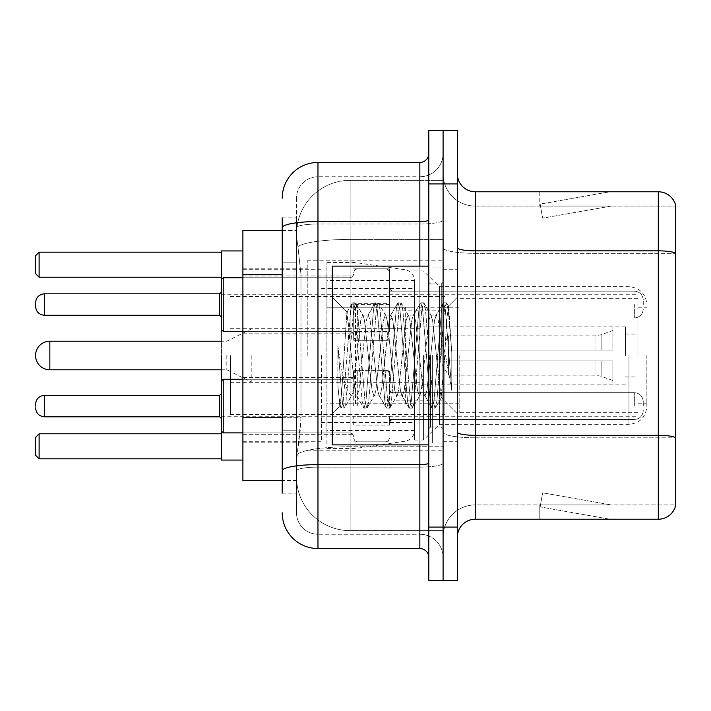 <?xml version="1.0" encoding="UTF-8"?>
<svg xmlns="http://www.w3.org/2000/svg" width="711" height="711" viewBox="0 0 711 711"><rect width="100%" height="100%" fill="white"/><g stroke="black" fill="none" stroke-linecap="round" stroke-linejoin="round"><path stroke-width="0.53" stroke-dasharray="3.56 2.67" d="M443.086 355.5L443.086 260.768L443.086 355.5M307.241 355.5L307.241 260.768L307.241 355.5M389.459 304.432L353.714 304.432L353.714 340.311L353.714 304.557L353.714 340.311L353.714 304.557L353.714 340.311L353.714 304.557L353.714 340.311L353.714 304.557L353.714 333.157L353.714 304.557L353.714 331.504L389.459 331.504L389.459 268.811L389.459 331.504M242.895 304.557L242.895 275.957L242.895 304.557M353.714 406.088L353.714 370.333L353.714 406.088M242.895 406.088L242.895 377.488L242.895 406.088M389.459 406.088L389.459 370.333L389.459 406.088M443.086 304.557L443.086 317.968L443.086 304.557M443.086 406.088L443.086 392.676L443.086 406.088M282.214 417.686L300.993 417.686L300.646 427L296.736 459.173L300.993 417.686L300.993 274.695L300.993 417.686L242.895 417.686L242.895 480.618L296.638 480.618L296.514 477.045A53.627 53.627 0 0 0 350.141 530.664L443.086 530.664L443.086 446.757L443.086 530.664L350.141 530.664L350.141 446.757L350.141 530.664A53.627 53.627 0 0 1 296.514 477.045L296.514 466.14L296.638 480.618L282.214 480.618M296.736 459.173L296.514 466.14L296.736 459.173M242.895 355.5L242.895 460.061L242.895 355.5M350.141 180.336L443.086 180.336L443.086 239.411L443.086 180.336L350.141 180.336A53.627 53.627 0 0 0 296.594 231.111C296.274 233.164 296.718 238.327 297.918 246.61L300.993 274.695L297.918 246.61C296.718 238.318 296.274 233.155 296.594 231.111L296.638 230.382L296.594 231.111A53.627 53.627 0 0 1 350.141 180.336L350.141 239.411L443.086 239.411L443.086 446.757L443.086 239.411L350.141 239.411L350.141 180.336A53.627 53.627 0 0 0 296.594 231.111M282.214 262.181L296.514 262.181L296.514 430.199L296.514 217.868L296.514 262.181L282.214 262.181L282.214 430.199L282.214 230.382L296.638 230.382L242.895 230.382L242.895 417.686M389.459 425.08L389.459 416.308L353.714 416.308L353.714 425.08L389.459 425.08L389.459 416.308M353.714 425.08L353.714 416.308M389.459 332.001L389.459 303.659L353.714 303.659L353.714 332.001L389.459 332.001L389.459 303.659M353.714 332.001L353.714 303.659M353.714 304.432L353.714 331.504M282.214 493.132L296.514 493.132L282.214 493.132L282.214 430.199L296.514 430.199L296.514 493.132L296.514 430.199L282.214 430.199M282.214 512.791A35.746 35.746 0 0 0 317.968 548.545L317.968 534.245A21.446 21.446 0 0 1 296.514 512.791L296.514 227.751L296.514 512.791A21.446 21.446 0 0 0 317.968 534.245L419.846 534.245L419.846 477.045L419.846 548.545A8.941 8.941 0 0 1 428.786 557.477L428.786 153.523L428.786 557.477M443.086 477.045L443.086 219.983L443.086 477.045M428.786 355.5L428.786 444.873L428.786 355.5M428.786 183.909L428.786 130.282L443.086 130.282L443.086 183.909L443.086 130.282L457.386 130.282L457.386 183.909L443.086 183.909L443.086 527.091L443.086 183.909L428.786 183.909L428.786 527.091L443.086 527.091L443.086 580.718L443.086 527.091L457.386 527.091L457.386 183.909M457.386 527.091L457.386 580.718L428.786 580.718L428.786 527.091M443.086 153.523L443.086 219.983L443.086 153.523A23.241 23.241 0 0 1 419.846 176.755A23.241 23.241 0 0 0 443.086 153.523A23.241 23.241 0 0 1 419.846 176.755L419.846 534.245L317.968 534.245L317.968 467.109L419.846 467.109A23.241 4.035 0 0 0 443.086 463.074A23.241 4.035 0 0 1 419.846 467.109L419.846 176.755L317.968 176.755L419.846 176.755M282.214 217.868L296.514 217.868L282.214 217.868L282.214 470.842A35.746 6.203 180 0 1 317.968 464.63L317.968 162.455A35.746 35.746 0 0 0 282.214 198.209A35.746 35.746 0 0 1 317.968 162.455L419.846 162.455A8.941 8.941 0 0 0 428.786 153.523A8.941 8.941 0 0 1 419.846 162.455L419.846 477.045L419.846 467.109L317.968 467.109L317.968 176.755L317.968 224.018L419.846 224.018A23.241 4.035 0 0 0 443.086 219.983A23.241 4.035 0 0 1 419.846 224.018L317.968 224.018L317.968 477.045L317.968 464.63L419.846 464.63A8.941 1.555 0 0 0 428.786 463.074M317.968 548.545L419.846 548.545M282.214 470.842L282.214 477.045M296.514 198.209L296.514 227.751L296.514 198.209A21.446 21.446 0 0 1 317.968 176.755A21.446 21.446 0 0 0 296.514 198.209A21.446 21.446 0 0 1 317.968 176.755M443.086 557.477A23.241 23.241 0 0 0 419.846 534.245A23.241 23.241 0 0 1 443.086 557.477A23.241 23.241 0 0 0 419.846 534.245M457.386 355.5L457.386 269.7L457.386 355.5M432.359 355.5L432.359 443.086L432.359 355.5M443.086 447.734L443.086 247.748L443.086 447.734M658.288 519.226L475.259 519.226L475.259 253.338L675.45 253.338L475.259 253.338L475.259 206.074L675.45 206.074L675.45 253.338L675.45 206.074L475.259 206.074L475.259 437.798L675.45 437.798L675.45 253.338L675.45 437.798L475.259 437.798L475.259 504.926A32.173 32.173 0 0 0 443.086 537.107A32.173 32.173 0 0 1 475.259 504.926L675.45 504.926L675.45 204.644A17.873 17.873 0 0 0 658.288 191.774L658.288 519.226A17.873 17.873 0 0 0 675.45 506.356L675.45 447.734L675.45 504.926L475.259 504.926L475.259 191.774A17.873 17.873 0 0 1 457.386 173.893L457.386 247.748L457.386 173.893M457.386 537.107L457.386 247.748L457.386 537.107A17.873 17.873 0 0 1 475.259 519.226M443.086 173.893L443.086 247.748L443.086 173.893A32.173 32.173 0 0 0 475.259 206.074A32.173 32.173 0 0 1 443.086 173.893A32.173 32.173 0 0 0 475.259 206.074M608.794 519.012A14.3 14.3 0 0 0 611.282 519.226L539.782 519.226L611.282 519.226A14.3 14.3 0 0 1 608.794 519.012A14.3 14.3 0 0 0 611.282 519.226A14.3 14.3 0 0 1 608.794 519.012A14.3 14.3 0 0 0 611.282 519.226A14.3 14.3 0 0 1 608.794 519.012A14.3 14.3 0 0 0 611.282 519.226A14.3 14.3 0 0 1 608.794 519.012A14.3 14.3 0 0 0 611.282 519.226A14.3 14.3 0 0 1 608.794 519.012L540.147 506.907L608.794 519.012M539.782 504.926L539.782 519.226L539.782 504.926L540.493 504.926L540.147 506.907L540.493 504.926L539.782 504.926L539.782 519.226L539.782 504.926L540.493 504.926L540.147 506.907L540.493 504.926L539.782 504.926L539.782 519.226L539.782 504.926L540.493 504.926L540.147 506.907L540.493 504.926L539.782 504.926L539.782 519.226L539.782 504.926L540.493 504.926L540.147 506.907L540.493 504.926L539.782 504.926L539.782 519.226L539.782 504.926L540.493 504.926L540.147 506.907L540.493 504.926L539.782 504.926M675.45 204.644A17.873 17.873 0 0 0 658.288 191.774L475.259 191.774M611.282 191.774L539.782 191.774L611.282 191.774A14.3 14.3 0 0 0 608.794 191.988A14.3 14.3 0 0 1 611.282 191.774A14.3 14.3 0 0 0 608.794 191.988A14.3 14.3 0 0 1 611.282 191.774A14.3 14.3 0 0 0 608.794 191.988A14.3 14.3 0 0 1 611.282 191.774A14.3 14.3 0 0 0 608.794 191.988A14.3 14.3 0 0 1 611.282 191.774A14.3 14.3 0 0 0 608.794 191.988A14.3 14.3 0 0 1 611.282 191.774M611.282 504.926L540.493 504.926L611.282 504.926L540.493 504.926L611.282 504.926L540.493 504.926L611.282 504.926L540.493 504.926L611.282 504.926L540.493 504.926L611.282 504.926L542.626 492.821L540.493 504.926L542.626 492.821L540.493 504.926L542.626 492.821L540.493 504.926L542.626 492.821L540.493 504.926L542.626 492.821L540.493 504.926L542.626 492.821L611.282 504.926M540.493 206.074L539.782 206.074L540.493 206.074L539.782 206.074L540.493 206.074L539.782 206.074L540.493 206.074L539.782 206.074L540.493 206.074L539.782 206.074L540.493 206.074L540.147 204.093L608.794 191.988L540.147 204.093L540.493 206.074L540.147 204.093L608.794 191.988L540.147 204.093L540.493 206.074L540.147 204.093L608.794 191.988L540.147 204.093L540.493 206.074L540.147 204.093L608.794 191.988L540.147 204.093L540.493 206.074L540.147 204.093L608.794 191.988L540.147 204.093L540.493 206.074L611.282 206.074L540.493 206.074L611.282 206.074L540.493 206.074L611.282 206.074L540.493 206.074L611.282 206.074L540.493 206.074L611.282 206.074L540.493 206.074L542.626 218.179L540.493 206.074M539.782 191.774L539.782 206.074L539.782 191.774M611.282 206.074L542.626 218.179L611.282 206.074M428.786 444.873L332.259 444.873L332.259 266.127L332.259 413.784L332.259 266.127L428.786 266.127M373.959 355.5L370.173 320.51L368.28 315.097L367.685 315.604L366.387 320.51L358.824 390.49L356.931 395.903L356.335 395.396L355.038 390.49L346.897 312.325L341.795 390.455L340.054 405.99L337.849 385.504L337.849 345.804L339.351 355.5C342.604 377.221 346.204 390.09 350.141 394.107L350.141 355.5L350.141 394.107L351.252 395.903L350.141 394.107C346.204 390.09 342.604 377.221 339.351 355.5L337.849 345.804L342.267 401.137L344.16 408.194L342.267 401.137L337.849 345.804L337.849 385.504L339.431 401.137L340.862 407.794L339.431 401.137L337.849 385.504L339.751 405.883L341.324 408.194L339.751 405.883L332.259 413.784L340.054 405.99L341.795 390.455L346.897 312.325L352.212 303.206L350.781 309.863L343.217 401.137L341.324 408.194L344.622 407.794L341.324 408.194L343.217 401.137L350.781 309.863L352.674 302.806L346.897 312.325L332.259 297.216L347.252 312.209L350.141 342.889L350.141 355.5L350.141 342.889L355.038 390.49L356.335 395.396L363.561 407.794L362.13 401.137L354.567 309.863L352.674 302.806L355.509 302.806L353.616 309.863L346.053 401.137L344.622 407.794L351.856 395.396L351.252 395.903L356.931 395.903L363.561 407.794L362.13 401.137L354.567 309.863L352.674 302.806L355.509 302.806L353.616 309.863L346.053 401.137L344.622 407.794L351.252 395.903L356.931 395.903L358.824 390.49L366.387 320.51L367.685 315.604L374.91 303.206L373.479 309.863L365.916 401.137L364.023 408.194L363.561 407.794L366.858 408.194L364.974 401.137L357.402 309.863L355.509 302.806L363.205 315.604L362.601 315.097L360.717 320.51L353.145 390.49L351.856 395.396L353.145 390.49L360.717 320.51L362.601 315.097L368.28 315.097L374.91 303.206L373.479 309.863L365.916 401.137L364.023 408.194L366.858 408.194L364.974 401.137L357.402 309.863L355.971 303.206L362.601 315.097L368.28 315.097L370.173 320.51L377.737 390.49L379.034 395.396L377.737 390.49L373.959 355.5M368.28 355.5L364.494 320.51L363.205 315.604L364.494 320.51L372.066 390.49L373.959 395.903L372.066 390.49L368.28 355.5M396.658 355.5L392.872 320.51L390.979 315.097L390.383 315.604L389.086 320.51L381.523 390.49L379.63 395.903L379.034 395.396L386.26 407.794L384.829 401.137L377.265 309.863L375.372 302.806L374.91 303.206L378.208 302.806L376.323 309.863L368.751 401.137L366.858 408.194L374.555 395.396L373.959 395.903L379.63 395.903L386.26 407.794L384.829 401.137L377.265 309.863L375.372 302.806L378.208 302.806L376.323 309.863L368.751 401.137L367.32 407.794L373.959 395.903L379.63 395.903L381.523 390.49L389.086 320.51L390.383 315.604L397.609 303.206L396.187 309.863L388.615 401.137L386.722 408.194L386.26 407.794L389.566 408.194L387.673 401.137L380.101 309.863L378.208 302.806L385.904 315.604L385.309 315.097L383.416 320.51L375.843 390.49L374.555 395.396L375.843 390.49L383.416 320.51L385.309 315.097L390.979 315.097L397.609 303.206L396.187 309.863L388.615 401.137L386.722 408.194L389.566 408.194L387.673 401.137L380.101 309.863L378.679 303.206L385.309 315.097L390.979 315.097L392.872 320.51L400.435 390.49L401.733 395.396L400.435 390.49L396.658 355.5M390.979 355.5L387.193 320.51L385.904 315.604L387.193 320.51L394.765 390.49L396.658 395.903L394.765 390.49L390.979 355.5M419.357 355.5L415.571 320.51L413.678 315.097L413.082 315.604L411.793 320.51L404.221 390.49L402.328 395.903L401.733 395.396L408.958 407.794L407.536 401.137L399.964 309.863L398.071 302.806L397.609 303.206L400.915 302.806L399.022 309.863L391.45 401.137L389.566 408.194L397.253 395.396L396.658 395.903L402.328 395.903L408.958 407.794L407.536 401.137L399.964 309.863L398.071 302.806L400.915 302.806L399.022 309.863L391.45 401.137L390.028 407.794L396.658 395.903L402.328 395.903L404.221 390.49L411.793 320.51L413.082 315.604L420.308 303.206L418.886 309.863L411.314 401.137L409.42 408.194L408.958 407.794L412.264 408.194L410.371 401.137L402.799 309.863L400.915 302.806L408.603 315.604L408.007 315.097L406.114 320.51L398.551 390.49L397.253 395.396L398.551 390.49L406.114 320.51L408.007 315.097L413.678 315.097L420.308 303.206L418.886 309.863L411.314 401.137L409.42 408.194L412.264 408.194L410.371 401.137L402.799 309.863L401.377 303.206L408.007 315.097L413.678 315.097L415.571 320.51L423.143 390.49L424.431 395.396L423.143 390.49L419.357 355.5M413.678 355.5L409.9 320.51L408.603 315.604L409.9 320.51L417.464 390.49L419.357 395.903L417.464 390.49L413.678 355.5M439.514 329.54L439.514 386.029L432.599 320.51L430.706 315.097L428.813 320.51L421.25 390.49L419.357 395.903L425.027 395.903L431.666 407.794L430.235 401.137L422.663 309.863L420.779 302.806L420.308 303.206L423.614 302.806L421.721 309.863L414.158 401.137L412.264 408.194L419.952 395.396L419.357 395.903L425.027 395.903L431.666 407.794L430.235 401.137L422.663 309.863L420.779 302.806L423.614 302.806L421.721 309.863L414.158 401.137L412.727 407.794L419.952 395.396L421.25 390.49L428.813 320.51L430.706 315.097L436.385 315.097L434.492 320.51L426.92 390.49L425.027 395.903L426.92 390.49L434.492 320.51L435.781 315.604L443.015 303.206L441.584 309.863L434.012 401.137L432.128 408.194L431.666 407.794L434.963 408.194L433.07 401.137L425.507 309.863L423.614 302.806L431.301 315.604L430.706 315.097L436.385 315.097L443.015 303.206L441.584 309.863L434.012 401.137L432.128 408.194L434.963 408.194L433.07 401.137L425.507 309.863L424.076 303.206L431.301 315.604L432.599 320.51L441.122 397.511L444.722 355.5L446.579 321.425L448.632 306.397L451.796 352.469L451.796 390.419L445.539 355.5L439.514 329.54L438.269 320.51L436.385 315.097L438.269 320.51L439.514 329.54L439.514 424.316L439.514 286.684L439.514 386.029L441.122 397.511L444.722 355.5L446.579 321.425L448.321 306.281L451.796 352.469L448.206 309.863L446.312 302.806L444.419 309.863L436.856 401.137L434.963 408.194L436.856 401.137L444.419 309.863L446.312 302.806L448.206 309.863L451.796 352.469L451.796 390.419L445.37 309.863L443.477 302.806L443.015 303.206L446.312 302.806L443.477 302.806L445.37 309.863L451.796 390.419L445.539 355.5L439.514 329.54M646.85 355.5L646.85 406.443L646.85 355.5M637.918 355.5L637.918 294.727L637.918 355.5M221.441 460.061L221.441 250.939M321.541 355.5L321.541 441.3L321.541 355.5M414.486 355.5L414.486 440.047L414.486 355.5M423.418 355.5L423.418 440.047L423.418 355.5M221.441 433.79L221.441 458.817L221.441 433.79L39.123 433.79L35.55 437.363L35.55 455.236L39.123 458.817L221.441 458.817M219.655 293.83L221.441 292.043L219.655 293.83L44.491 293.83C39.105 294.31 36.128 297.296 35.55 302.77L35.55 304.557L35.55 302.77C36.128 297.296 39.105 294.31 44.491 293.83L219.655 293.83L219.655 315.284L219.655 304.557L219.655 315.284L44.491 315.284C39.105 314.804 36.128 311.827 35.55 306.343L35.55 302.77L35.55 306.343C36.128 311.827 39.105 314.804 44.491 315.284L44.491 293.83L44.491 315.284L44.491 293.83L44.491 315.284L44.491 293.83L44.491 315.284L44.491 293.83L219.655 293.83L219.655 315.284L219.655 293.83L219.655 315.284L219.655 293.83L219.655 304.557L219.655 293.83L221.441 292.043L221.441 317.07L221.441 279.539L221.441 355.5M221.441 252.183L221.441 277.21L221.441 252.183L39.123 252.183L35.55 255.764L35.55 273.637L39.123 277.21L221.441 277.21M39.123 458.817L39.123 433.79M39.123 277.21L39.123 252.183M459.173 355.5L459.173 412.7L459.173 355.5M625.404 355.5L625.404 326.9L625.404 355.5M419.846 355.5L419.846 403.759L419.846 355.5M230.382 355.5L230.382 414.486L230.382 355.5M444.873 355.5L444.873 414.486L444.873 355.5M414.486 403.759L414.486 280.427L414.486 307.241L326.9 307.241L326.9 262.555L326.9 448.445L326.9 403.759L414.486 403.759L414.486 280.41L414.486 307.241L326.9 307.241L326.9 280.427L326.9 430.573L326.9 403.759L414.486 403.759M355.5 403.759L355.5 307.241M393.032 355.5L393.032 400.186L393.032 355.5M384.1 355.5L384.1 382.314L384.1 355.5M251.827 355.5L251.827 382.314L251.827 355.5M226.809 355.5L226.809 369.8L226.809 355.5M448.445 355.5L448.445 335.841L448.445 360.859L448.445 350.141L448.445 360.859L612.891 360.859L612.891 384.1L612.891 360.859L448.445 360.859L612.891 360.859L612.891 380.527L612.891 360.859L448.445 360.859L448.445 375.159L448.445 355.5M418.059 355.5L418.059 400.186L418.059 355.5M448.445 350.141L612.891 350.141L612.891 326.9L612.891 350.141L448.445 350.141L612.891 350.141L612.891 330.473L612.891 350.141L448.445 350.141M221.441 406.088L221.441 381.06L221.441 431.106L221.441 381.06L221.441 431.106L221.441 381.06L221.441 431.106L221.441 381.06L221.441 431.106L221.441 381.06L221.441 431.106L221.441 381.06L223.227 379.274L223.227 432.892L223.227 379.274L223.227 432.892L223.227 379.274L223.227 432.892L223.227 379.274L223.227 432.892L223.227 379.274L350.141 379.274L350.141 432.892L350.141 379.274L350.141 432.892L350.141 379.274L350.141 432.892L350.141 379.274L350.141 432.892L350.141 379.274L350.141 432.892L350.141 379.274L350.141 432.892L350.141 379.274L352.647 378.243L353.714 375.701L352.647 378.243L350.141 379.274L352.647 378.243L353.714 375.701L352.647 378.243L350.141 379.274L352.647 378.243L353.714 375.701L352.647 378.243L350.141 379.274L223.227 379.274L221.441 381.06L223.227 379.274L350.141 379.274L242.895 379.274M35.55 406.088L35.55 404.301L35.55 406.088M643.277 406.088L643.277 401.617L643.277 406.088M353.714 304.557L353.714 336.73L353.714 304.557M643.277 304.557L643.277 300.086L643.277 304.557M350.141 446.757A53.627 9.314 180 0 0 297.162 454.631A53.627 9.314 180 0 1 350.141 446.757L443.086 446.757L350.141 446.757L350.141 239.411L350.141 446.757M297.918 246.61A53.627 9.314 180 0 1 350.141 239.411A53.627 9.314 180 0 0 297.918 246.61M296.514 477.045A53.627 53.627 0 0 0 350.141 530.664M282.214 274.695L242.895 274.695M282.214 227.751A35.746 6.203 180 0 1 317.968 221.539L419.846 221.539A8.941 1.555 -0 0 0 428.786 219.983M419.846 444.873L419.846 266.127M317.968 224.018A21.446 3.724 180 0 0 296.514 227.751A21.446 3.724 180 0 1 317.968 224.018M317.968 467.109A21.446 3.724 180 0 0 296.514 470.842A21.446 3.724 180 0 1 317.968 467.109M317.968 534.245A21.446 21.446 0 0 1 296.514 512.791M475.259 437.798A32.173 5.59 0 0 1 443.086 432.208A32.173 5.59 0 0 0 475.259 437.798M675.45 437.549A17.873 3.102 180 0 0 658.288 435.319L475.259 435.319A17.873 3.102 0 0 1 457.386 432.208M457.386 247.748A17.873 3.102 0 0 0 475.259 250.85L658.288 250.85A17.873 3.102 180 0 1 675.45 253.089M443.086 247.748A32.173 5.59 0 0 0 475.259 253.338A32.173 5.59 0 0 1 443.086 247.748M443.086 537.107A32.173 32.173 0 0 1 475.259 504.926M441.3 355.5L441.3 284L441.3 355.5M430.573 355.5L430.573 427L430.573 355.5M628.977 355.5L628.977 424.316L628.977 355.5M405.306 307.241L405.306 403.759M49.85 341.2L49.85 369.8M601.133 360.859L601.133 376.243L601.133 360.859M595.018 360.859L595.018 375.159L595.018 360.859M601.133 350.141L601.133 334.757L601.133 350.141M595.018 350.141L595.018 335.841L595.018 350.141M219.655 416.806L44.491 416.806C39.105 416.326 36.128 413.349 35.55 407.874C36.128 413.349 39.105 416.326 44.491 416.806L219.655 416.806L44.491 416.806C39.105 416.326 36.128 413.349 35.55 407.874C36.128 413.349 39.105 416.326 44.491 416.806L219.655 416.806L44.491 416.806L44.491 395.36L44.491 416.806L44.491 395.36L44.491 416.806L44.491 395.36L44.491 416.806L44.491 395.36L44.491 416.806L44.491 395.36L44.491 406.088L44.491 395.36L219.655 395.36L219.655 416.806L219.655 395.36L219.655 416.806L219.655 395.36L219.655 416.806L219.655 395.36L219.655 416.806L219.655 395.36L219.655 416.806L219.655 395.36L219.655 416.806L221.441 418.592M393.032 406.088L393.032 392.676L393.032 406.088M385.886 406.088L385.886 370.333L385.886 406.088M357.286 406.088L357.286 370.333L357.286 406.088M634.336 406.088L634.336 392.676L634.336 406.088M221.441 431.106L223.227 432.892L350.141 432.892L223.227 432.892L221.441 431.106L223.227 432.892L350.141 432.892L223.227 432.892L223.227 379.274M221.441 329.584L223.227 331.37L350.141 331.37L350.141 304.557L350.141 331.37L223.227 331.37L221.441 329.584L223.227 331.37L223.227 277.743L223.227 331.37L223.227 277.743L223.227 331.37L223.227 277.743L223.227 304.557L223.227 277.743L350.141 277.743L350.141 331.37L350.141 277.743L350.141 331.37L350.141 277.743L350.141 331.37L350.141 277.743L352.647 276.721L353.714 274.17L352.647 276.721L350.141 277.743L352.647 276.721L353.714 274.17L352.647 276.721L350.141 277.743L223.227 277.743L221.441 279.539L223.227 277.743L350.141 277.743L242.895 277.743M393.032 304.557L393.032 317.968L393.032 304.557M385.886 304.557L385.886 340.311L385.886 304.557M357.286 304.557L357.286 340.311L357.286 304.557M634.336 304.557L634.336 317.968L634.336 304.557M307.241 260.768L443.086 260.768M242.895 275.957L353.714 275.957L242.895 275.957M242.895 377.488L353.714 377.488L242.895 377.488M353.714 268.811L389.459 268.811L353.714 268.811M353.714 370.333L389.459 370.333L353.714 370.333M389.459 291.155L443.086 291.155L389.459 291.155M389.459 392.676L443.086 392.676L389.459 392.676M242.895 268.811L307.241 268.811M242.895 442.189L307.241 442.189M389.459 419.49L443.086 419.49L389.459 419.49M389.459 317.968L443.086 317.968L389.459 317.968M353.714 441.833L389.459 441.833L353.714 441.833M353.714 340.311L389.459 340.311L353.714 340.311M242.895 434.679L353.714 434.679L242.895 434.679M242.895 333.157L353.714 333.157L242.895 333.157M307.241 450.232L443.086 450.232M428.786 284L443.086 284L428.786 284M428.786 427L443.086 427L428.786 427M443.086 269.7L457.386 269.7L443.086 269.7M432.359 443.086L443.086 443.086L432.359 443.086M432.359 267.914L443.086 267.914L432.359 267.914M443.086 441.3L457.386 441.3L443.086 441.3M441.3 284L443.086 282.214L441.3 284L430.573 284L428.786 282.214L430.573 284L441.3 284M430.573 427L441.3 427L443.086 428.786L441.3 427L430.573 427L428.786 428.786L430.573 427M448.321 306.281L457.386 297.216L448.321 306.281M441.122 397.52L457.386 413.784L441.122 397.52M441.495 397.387L435.425 407.794L441.495 397.387M448.632 306.397L446.775 303.206L448.632 306.397M414.486 440.047L423.418 440.047L439.514 424.316L628.977 424.316C639.829 423.258 645.792 417.304 646.85 406.443M637.918 307.241L646.85 307.241M242.895 441.3L321.541 441.3M321.541 422.53L414.486 422.53M221.441 294.727L637.918 294.727M221.441 416.273L637.918 416.273M414.486 270.953L423.418 270.953L439.514 286.684L628.977 286.684C639.829 287.742 645.792 293.696 646.85 304.557M321.541 288.47L414.486 288.47M242.895 269.7L321.541 269.7M637.918 403.759L646.85 403.759M637.918 412.7L459.173 412.7M625.404 334.054L637.918 334.054M459.173 403.759L419.846 403.759M625.404 326.9L419.846 326.9M637.918 298.3L459.173 298.3M625.404 376.946L637.918 376.946M459.173 307.241L419.846 307.241M625.404 384.1L419.846 384.1M230.382 414.486L444.873 414.486M230.382 328.686L419.846 328.686M419.846 310.814L444.873 310.814M230.382 296.514L444.873 296.514M230.382 382.314L419.846 382.314M419.846 400.186L444.873 400.186M326.9 448.445L355.5 448.445L405.306 441.202C410.958 439.896 414.024 436.358 414.486 430.59M326.9 262.555L355.5 262.555L405.306 269.798C410.958 271.104 414.024 274.642 414.486 280.41M414.486 280.427L326.9 280.427M414.486 430.573L326.9 430.573M393.032 382.314L384.1 382.314M384.1 368.014L251.827 368.014M221.441 369.8L226.809 369.8L251.827 382.314M612.891 380.527L601.133 376.243L595.018 375.159L448.445 375.159L436.634 355.5L448.445 335.841L595.018 335.841L601.133 334.757L612.891 330.473M612.891 384.1L418.059 384.1M418.059 400.186L393.032 400.186M418.059 310.814L393.032 310.814M612.891 326.9L418.059 326.9M251.827 328.686L226.809 341.2L221.441 341.2M384.1 342.986L251.827 342.986M393.032 328.686L384.1 328.686M35.55 404.301C36.128 398.818 39.105 395.84 44.491 395.36L219.655 395.36L44.491 395.36C39.105 395.84 36.128 398.818 35.55 404.301C36.128 398.818 39.105 395.84 44.491 395.36C39.105 395.84 36.128 398.818 35.55 404.301C36.128 398.818 39.105 395.84 44.491 395.36L219.655 395.36L221.441 393.574M393.032 419.49L390.526 420.521L389.459 423.063L390.526 420.521L393.032 419.49L634.336 419.49C639.713 419.01 642.7 416.033 643.277 410.549C642.7 416.033 639.713 419.01 634.336 419.49C639.713 419.01 642.7 416.033 643.277 410.549C642.7 416.033 639.713 419.01 634.336 419.49C639.713 419.01 642.7 416.033 643.277 410.549C642.7 416.033 639.713 419.01 634.336 419.49L393.032 419.49L390.526 420.521L389.459 423.063L390.526 420.521L393.032 419.49L634.336 419.49L393.032 419.49L390.526 420.521L389.459 423.063L390.526 420.521L393.032 419.49L634.336 419.49L393.032 419.49M385.886 370.333L388.393 371.364L389.459 373.915L388.393 371.364L385.886 370.333L388.393 371.364L389.459 373.915L388.393 371.364L385.886 370.333L388.393 371.364L389.459 373.915L388.393 371.364L385.886 370.333L357.286 370.333L354.78 371.364L353.714 373.915L354.78 371.364L357.286 370.333L385.886 370.333L357.286 370.333L354.78 371.364L353.714 373.915L354.78 371.364L357.286 370.333L385.886 370.333L357.286 370.333L354.78 371.364L353.714 373.915L354.78 371.364L357.286 370.333L385.886 370.333M242.895 432.892L350.141 432.892L352.647 433.923L353.714 436.474L352.647 433.923L350.141 432.892L352.647 433.923L353.714 436.474L352.647 433.923L350.141 432.892L352.647 433.923L353.714 436.474L352.647 433.923L350.141 432.892L223.227 432.892M634.336 392.676C639.713 393.156 642.7 396.134 643.277 401.617C642.7 396.134 639.713 393.156 634.336 392.676C639.713 393.156 642.7 396.134 643.277 401.617C642.7 396.134 639.713 393.156 634.336 392.676C639.713 393.156 642.7 396.134 643.277 401.617C642.7 396.134 639.713 393.156 634.336 392.676L393.032 392.676L390.526 391.654L389.459 389.104L390.526 391.654L393.032 392.676L634.336 392.676L393.032 392.676L390.526 391.654L389.459 389.104L390.526 391.654L393.032 392.676L634.336 392.676L393.032 392.676L390.526 391.654L389.459 389.104L390.526 391.654L393.032 392.676L634.336 392.676M357.286 441.833L385.886 441.833L388.393 440.802L389.459 438.26L388.393 440.802L385.886 441.833L388.393 440.802L389.459 438.26L388.393 440.802L385.886 441.833L388.393 440.802L389.459 438.26L388.393 440.802L385.886 441.833L357.286 441.833L354.78 440.802L353.714 438.26L354.78 440.802L357.286 441.833L385.886 441.833L357.286 441.833L354.78 440.802L353.714 438.26L354.78 440.802L357.286 441.833L385.886 441.833L357.286 441.833L354.78 440.802L353.714 438.26L354.78 440.802L357.286 441.833M44.491 395.36L219.655 395.36M44.491 416.806C39.105 416.326 36.128 413.349 35.55 407.874M393.032 291.155L390.526 290.124L389.459 287.582L390.526 290.124L393.032 291.155L634.336 291.155C639.713 291.634 642.7 294.612 643.277 300.086C642.7 294.612 639.713 291.634 634.336 291.155C639.713 291.634 642.7 294.612 643.277 300.086C642.7 294.612 639.713 291.634 634.336 291.155L393.032 291.155L390.526 290.124L389.459 287.582L390.526 290.124L393.032 291.155L634.336 291.155L393.032 291.155M385.886 340.311L388.393 339.28L389.459 336.73L388.393 339.28L385.886 340.311L388.393 339.28L389.459 336.73L388.393 339.28L385.886 340.311L357.286 340.311L354.78 339.28L353.714 336.73L354.78 339.28L357.286 340.311L385.886 340.311L357.286 340.311L354.78 339.28L353.714 336.73L354.78 339.28L357.286 340.311L385.886 340.311M634.336 317.968C639.713 317.488 642.7 314.502 643.277 309.027C642.7 314.502 639.713 317.488 634.336 317.968C639.713 317.488 642.7 314.502 643.277 309.027C642.7 314.502 639.713 317.488 634.336 317.968L393.032 317.968L390.526 318.99L389.459 321.541L390.526 318.99L393.032 317.968L634.336 317.968L393.032 317.968L390.526 318.99L389.459 321.541L390.526 318.99L393.032 317.968L634.336 317.968M357.286 268.811L385.886 268.811L388.393 269.833L389.459 272.384L388.393 269.833L385.886 268.811L388.393 269.833L389.459 272.384L388.393 269.833L385.886 268.811L357.286 268.811L354.78 269.833L353.714 272.384L354.78 269.833L357.286 268.811L385.886 268.811L357.286 268.811L354.78 269.833L353.714 272.384L354.78 269.833L357.286 268.811M242.895 331.37L350.141 331.37L352.647 332.401L353.714 334.943L352.647 332.401L350.141 331.37L352.647 332.401L353.714 334.943L352.647 332.401L350.141 331.37L223.227 331.37M35.55 306.343C36.128 311.827 39.105 314.804 44.491 315.284L219.655 315.284L221.441 317.07M44.491 315.284L219.655 315.284M44.491 293.83C39.105 294.31 36.128 297.296 35.55 302.77M223.227 277.743L221.441 279.539"/><path stroke-width="1.07" d="M282.214 262.181L282.214 217.868L282.214 230.382L242.895 230.382L242.895 480.618L282.214 480.618M282.214 493.132L282.214 217.868M428.786 527.091L428.786 580.718L443.086 580.718L443.086 527.091L443.086 580.718L457.386 580.718L457.386 527.091L443.086 527.091L443.086 183.909L443.086 527.091L428.786 527.091L428.786 183.909L443.086 183.909L443.086 130.282L443.086 183.909L457.386 183.909L457.386 527.091M457.386 183.909L457.386 130.282L428.786 130.282L428.786 183.909M282.214 198.209A35.746 35.746 0 0 1 317.968 162.455L317.968 548.545L419.846 548.545L419.846 444.873M317.968 162.455L419.846 162.455A8.941 8.941 0 0 0 428.786 153.523M282.214 477.045L282.214 430.199M428.786 557.477A8.941 8.941 0 0 0 419.846 548.545M317.968 548.545A35.746 35.746 0 0 1 282.214 512.791M457.386 537.107A17.873 17.873 0 0 1 475.259 519.226L658.288 519.226L658.288 191.774L475.259 191.774A17.873 17.873 0 0 1 457.386 173.893A17.873 17.873 0 0 0 475.259 191.774L475.259 519.226M675.45 204.644A17.873 17.873 0 0 0 658.288 191.774A17.873 17.873 0 0 1 675.45 204.644L675.45 506.356A17.873 17.873 0 0 1 658.288 519.226M221.441 355.5L221.441 460.061L242.895 460.061M242.895 250.939L221.441 250.939L221.441 329.584L221.441 279.539L221.441 304.557L221.441 292.043L219.655 293.83L219.655 315.284L221.441 317.07M39.123 458.817L35.55 455.236L35.55 437.363L39.123 433.79L39.123 458.817L221.441 458.817M39.123 433.79L221.441 433.79M39.123 277.21L35.55 273.637L35.55 255.764L39.123 252.183L39.123 277.21L221.441 277.21M39.123 252.183L221.441 252.183M49.85 341.2A14.3 14.3 0 0 0 35.55 355.5A14.3 14.3 0 0 0 49.85 369.8L49.85 341.2L221.441 341.2M428.786 266.127L332.259 266.127L332.259 444.873L428.786 444.873M221.441 406.088L221.441 381.06L223.227 379.274L223.227 432.892L221.441 431.106L221.441 406.088L221.441 431.106L223.227 432.892L242.895 432.892M35.55 406.088L35.55 404.301L35.55 406.088M35.55 304.557L35.55 306.343L35.55 304.557M282.214 274.695L242.895 274.695M282.214 417.686L242.895 417.686M428.786 463.074A8.941 1.555 0 0 1 419.846 464.63L317.968 464.63A35.746 6.203 180 0 0 282.214 470.842M282.214 227.751A35.746 6.203 180 0 1 317.968 221.539L419.846 221.539L419.846 162.455M419.846 266.127L419.846 221.539A8.941 1.555 0 0 0 428.786 219.983M675.45 253.089A17.873 3.102 180 0 0 658.288 250.85L475.259 250.85A17.873 3.102 0 0 1 457.386 247.748M675.45 437.549A17.873 3.102 180 0 0 658.288 435.319L475.259 435.319A17.873 3.102 -0 0 1 457.386 432.208M35.55 404.301C36.128 398.818 39.105 395.84 44.491 395.36L44.491 416.806L219.655 416.806L219.655 395.36L221.441 393.574M242.895 277.743L223.227 277.743L223.227 331.37L221.441 329.584M219.655 293.83L44.491 293.83L44.491 315.284C39.105 314.804 36.128 311.827 35.55 306.343M221.441 369.8L49.85 369.8M223.227 379.274L221.441 381.06L223.227 379.274L242.895 379.274M219.655 416.806L221.441 418.592M44.491 395.36L219.655 395.36M44.491 416.806C39.105 416.326 36.128 413.349 35.55 407.874M223.227 432.892L221.441 431.106M44.491 315.284L219.655 315.284M223.227 331.37L242.895 331.37M44.491 293.83C39.105 294.31 36.128 297.296 35.55 302.77M223.227 277.743L221.441 279.539"/></g></svg>
